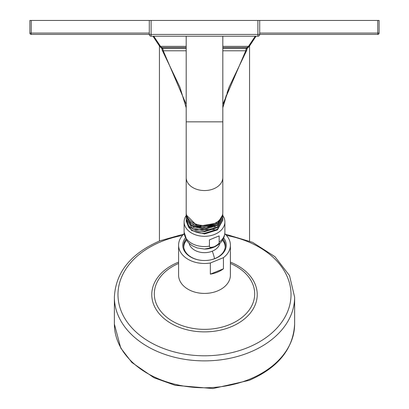 <?xml version="1.0" encoding="UTF-8"?>
<svg xmlns="http://www.w3.org/2000/svg" width="409" height="409" viewBox="0 0 409 409"><rect width="100%" height="100%" fill="white"/><g stroke="black" fill="none" stroke-linecap="round" stroke-linejoin="round"><path stroke-width="0.61" d="M153.012 36.222L159.761 46.355L161.908 48.42L162.475 50.777L179.883 87.091L186.192 107.761L179.883 87.091M153.748 36.222L160.517 46.355A0.9 0.424 147.8 0 1 159.761 46.355M161.269 47.5A0.9 0.624 106.6 0 0 161.524 47.5L160.517 46.355L186.192 46.35M222.808 46.35L248.483 46.355L246.198 48.42L222.808 48.426M255.252 36.222L248.483 46.355A0.9 0.424 -147.8 0 0 249.239 46.355L247.731 47.5A0.9 0.624 -106.6 0 1 247.476 47.5L222.808 47.5M255.988 36.222L249.239 46.355M379.117 33.068A1.35 1.35 0 0 1 377.768 34.417L259.7 34.417L259.7 20.45L379.117 20.45L379.117 33.068L259.7 33.068M149.3 34.417L31.232 34.417L31.232 20.45L259.7 20.45L259.7 34.417L149.3 34.417L149.3 20.45L149.3 34.417A1.805 1.805 0 0 0 151.1 36.222L151.1 20.45M31.232 34.417A1.35 1.35 0 0 1 29.883 33.068L29.883 20.45L31.232 20.45M377.768 34.417L377.768 20.45M186.192 48.426L162.802 48.42L161.524 47.5L186.192 47.5M247.731 47.5L247.092 48.42L246.198 48.42L245.753 50.777L222.808 50.782M186.192 50.782L163.247 50.777L162.802 48.42L161.908 48.42M247.092 48.42L246.525 50.777L229.117 87.097L227.021 93.129M226.392 95.072L224.94 99.827M224.919 99.903L222.997 106.989M186.192 104.346L163.247 50.777A0.9 0.414 149.1 0 1 162.475 50.777M246.525 50.777L245.753 50.777L222.808 104.346M229.117 87.097L222.808 107.761L229.091 87.163M224.802 233.764A25.91 18.323 180 0 1 230.41 245.149L230.41 275.104A25.91 18.323 180 0 1 217.455 290.968A25.91 18.323 180 0 1 178.59 275.104L178.59 245.149A25.91 18.323 180 0 1 184.198 233.764M230.41 245.149A25.91 18.323 180 0 1 223.437 257.655L210.349 262.997A25.91 18.323 180 0 1 178.59 245.149M210.349 262.997L210.349 274.153A25.91 18.323 180 0 0 217.455 272.169A25.91 18.323 180 0 0 223.437 268.81L210.349 274.153M223.437 257.655L223.437 268.81M223.697 237.931A21.743 15.373 180 0 1 215.369 258.462A21.743 15.373 180 0 1 204.5 260.523A21.743 15.373 180 0 1 185.303 237.931M223.109 239.153A20.844 14.739 180 0 1 225.344 245.789A20.844 14.739 180 0 1 214.919 258.549A20.844 14.739 180 0 1 204.5 260.523A20.844 14.739 180 0 1 183.656 245.789A20.844 14.739 180 0 1 185.891 239.153M183.687 246.586A20.844 14.739 180 0 1 186.417 240.052L185.17 242.092A20.726 14.658 180 0 0 183.774 247.333M225.226 247.333A20.726 14.658 180 0 0 223.83 242.092L222.578 240.068A20.844 14.739 180 0 1 225.313 246.586M214.301 246.683C210.834 247.675 209.209 247.496 209.439 246.141L209.439 239.863L219.163 235.891L219.163 242.174C219.388 243.345 217.767 244.848 214.301 246.683M222.808 215.538A20.389 14.417 0 0 1 224.889 221.888A20.389 14.417 0 0 1 214.694 234.377A20.389 14.417 180 0 1 184.111 221.888A20.389 14.417 180 0 1 186.218 215.507M186.228 220.154L186.192 220.952L188.641 227.225L189.449 226.509M222.777 219.014L222.808 219.797L217.445 229.239L204.5 233.324C197.578 233.288 192.291 231.254 188.641 227.225M186.197 221.274L191.555 230.471L204.5 233.979L217.445 229.909L222.803 220.139M186.202 218.999L188.641 225.635C192.291 229.664 197.578 231.698 204.5 231.734L217.445 227.665L222.798 217.859M186.223 213.334L186.192 214.004A18.308 12.945 0 0 0 186.192 214.019L186.289 213.968M222.721 213.887L222.808 215.175L217.445 224.618L204.5 228.697L191.555 225.195L186.192 216.33L186.223 215.599M222.777 216.739L222.808 217.486L217.445 226.929L204.5 231.008L191.555 227.506L186.192 218.641L186.228 217.879M194.014 229.623L214.418 229.469M193.242 227L215.287 226.791M192.593 224.398L204.224 227.511L216.013 224.132M192.256 222.256A17.301 12.234 0 0 0 216.744 222.256M222.419 215.282L217.828 222.895L197.751 226.479L186.192 214.873L186.202 214.454M186.192 214.873L186.192 214.019A18.308 12.945 0 0 0 197.751 226.054A18.308 12.945 0 0 0 217.828 222.895M186.202 216.724L191.555 225.988L204.5 229.5L217.445 225.425L222.798 215.584M222.808 212.629A18.308 12.945 180 0 1 222.808 212.644A18.308 12.945 180 0 1 204.5 225.574A18.308 12.945 180 0 1 186.192 212.629A18.308 12.945 180 0 1 186.192 212.619L186.192 177.603A18.308 12.945 180 0 0 204.5 190.548A18.308 12.945 180 0 0 222.808 177.603L222.808 212.629M259.7 34.417A1.805 1.805 0 0 1 257.9 36.222L151.1 36.222M257.9 36.222L257.9 20.45M159.438 45.972L159.438 241.013L159.438 45.972M249.562 45.972L249.562 241.013L249.562 45.972M149.3 33.068L29.883 33.068M249.562 379.24A90.123 63.727 0 0 0 294.623 324.051C293.319 348.949 278.151 367.722 249.122 380.37L212.931 388.55L175.256 385.344L153.958 377.732L131.887 362.497L120.747 348.044L114.377 324.051A90.123 63.727 0 0 0 249.562 379.24M294.623 324.051L294.623 297.154A90.123 63.727 180 0 1 249.562 352.343A90.123 63.727 0 0 1 114.377 297.154L114.377 324.051M182.537 235.426A86.519 61.181 180 0 0 161.238 241.622A86.519 61.181 0 0 0 129.571 325.191A86.519 61.181 0 0 0 247.762 347.589A86.519 61.181 180 0 0 290.252 286.464A86.519 61.181 180 0 0 226.463 235.426M230.41 262.133A52.725 37.28 180 0 1 257.225 294.419A52.725 37.28 180 0 1 230.86 326.888A52.725 37.28 0 0 1 158.84 313.243A52.725 37.28 0 0 1 178.14 262.317A52.725 37.28 180 0 1 178.59 262.133M230.41 263.473A50.184 35.486 180 0 1 229.592 324.598A50.184 35.486 0 0 1 161.279 311.898A50.184 35.486 0 0 1 178.59 263.473M214.572 258.687A22.035 7.791 -112.2 0 0 212.286 251.182A15.573 11.012 180 0 1 189.111 243.335M212.286 251.182A15.573 11.012 0 0 0 219.889 243.335M212.286 247.578A15.573 11.012 180 0 1 204.5 249.055L204.5 249.055A17.909 12.664 0 0 0 213.457 247.358M184.111 221.888L184.111 232.154A20.389 14.417 0 0 0 209.439 246.141M219.163 242.174A20.389 14.417 0 0 0 224.889 232.154C224.592 239.025 220.85 244.071 213.662 247.297L204.5 249.055L197.051 247.915L192.399 245.824L189.357 243.565L187.092 241.049L184.111 232.154M222.808 36.222L222.808 121.841L186.192 121.841L186.192 177.603M246.612 50.782L247.179 48.426L249.326 46.35L256.008 36.222M152.992 36.222L159.674 46.355L161.821 48.426L162.388 50.782M183.851 234.086L159.878 240.835C130.849 253.478 115.681 272.251 114.377 297.154M225.149 234.086L252.665 242.358L274.945 256.673L289.526 275.61L294.623 297.154M224.889 221.888L224.889 232.154M186.192 220.952L186.192 221.596M222.808 220.477L222.808 219.797M186.192 218.641L186.192 219.357M222.808 217.486L222.808 218.232M186.192 216.33L186.192 217.113M222.808 215.175L222.808 215.993M186.192 36.222L186.192 121.841M222.808 121.841L222.808 177.603"/></g></svg>
